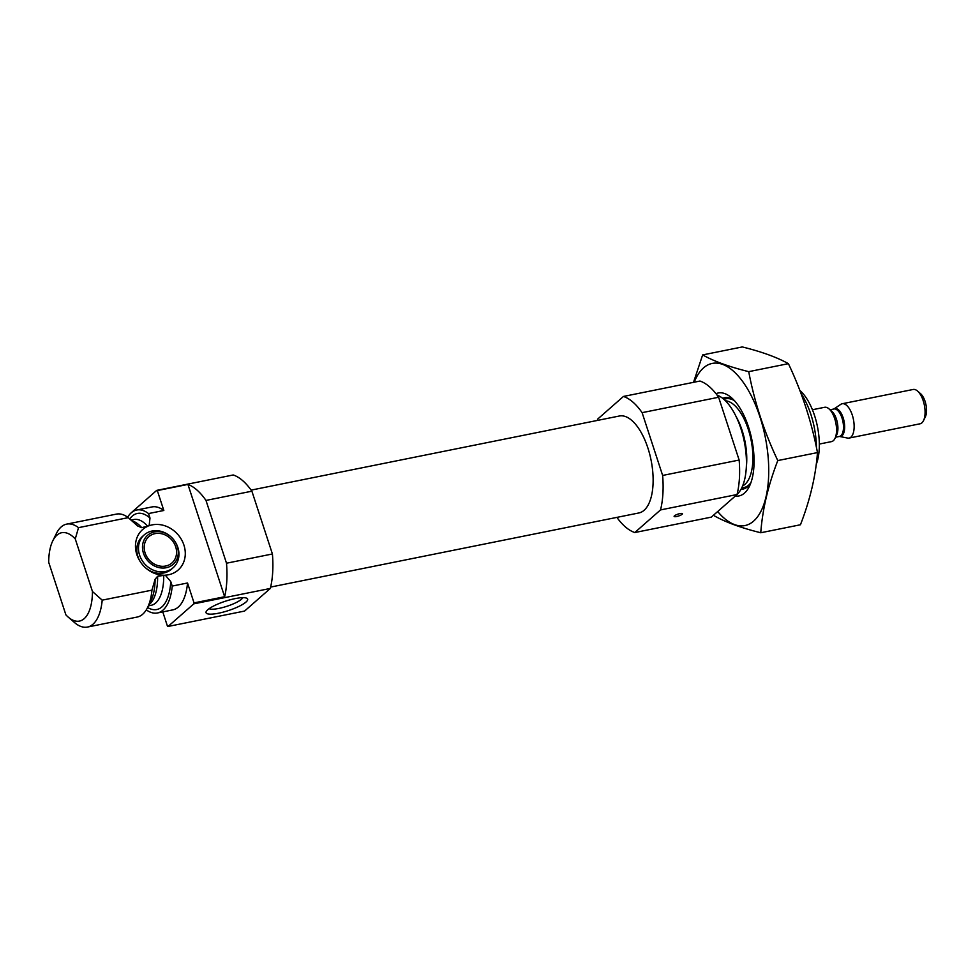 <?xml version="1.0" encoding="UTF-8"?>
<svg xmlns="http://www.w3.org/2000/svg" width="974" height="974" viewBox="0 0 974 974"><rect width="100%" height="100%" fill="white"/><g stroke="black" fill="none" stroke-linecap="round" stroke-linejoin="round"><path stroke-width="1.46" d="M157.325 490.579L163.827 510.486L148.523 513.566L149.996 518.046L149.132 525.741L141.705 527.664L137.699 526.009L128.251 517.644L78.517 527.652L75.266 538.926L92.457 591.51L102.209 600.154L151.944 590.147L155.109 579.25L157.605 576.291L165.3 575.171L170.754 581.588L172.228 586.068L187.532 582.988L194.033 602.894L224.641 596.733L187.933 484.419L157.325 490.579A70.018 31.679 -101.4 0 0 156.717 490.372L130.991 512.981A70.018 31.679 -101.4 0 0 130.966 513.067M165.3 575.171A26.931 23.242 48.7 0 0 183.916 545.075A26.931 23.242 48.7 0 0 149.132 525.741M147.184 526.557A26.931 23.242 48.7 0 0 140.219 561.608A26.931 23.242 48.7 0 0 146.1 568.292A26.931 23.242 48.7 0 0 163.072 575.196M155.109 579.25A45.291 20.491 -101.4 0 1 151.019 600.52L147.561 607.557A52.511 23.753 -101.4 0 1 137.176 617.053L87.441 627.061A52.511 23.753 -101.4 0 1 75.643 623.506L68.095 617.005A45.072 20.393 -101.4 0 0 92.457 591.51M68.095 617.005A45.072 20.393 -101.4 0 1 65.891 614.862L48.7 562.278A45.072 20.393 -101.4 0 1 52.779 540.85L56.334 533.594A52.511 23.753 -101.4 0 1 66.719 524.109A52.511 23.753 -101.4 0 1 78.517 527.652M163.827 510.486A52.511 23.753 -101.4 0 0 152.029 506.93L136.737 510.011A52.511 23.753 -101.4 0 0 127.631 517.194M146.283 609.882A52.511 23.753 -101.4 0 0 157.447 612.975L172.751 609.894A52.511 23.753 -101.4 0 0 187.532 582.988M162.78 611.903L167.467 626.245A70.018 31.679 -101.4 0 0 168.076 626.452L193.802 603.843A70.018 31.679 -101.4 0 0 194.033 602.894M168.076 626.452L244.584 611.063L270.309 588.454A70.018 31.679 -101.4 0 0 272.416 553.975L226.504 563.216L205.989 500.429A70.018 31.679 -101.4 0 0 187.933 484.419M272.416 553.975L251.889 491.188L205.989 500.429M270.309 588.454L193.802 603.843M224.641 596.733A70.018 31.679 -101.4 0 0 226.504 563.216M251.889 491.188A70.018 31.679 -101.4 0 0 233.224 474.971L156.717 490.372M148.523 513.566A52.511 23.753 -101.4 0 0 136.737 510.011M157.447 612.975A52.511 23.753 -101.4 0 0 172.228 586.068M128.251 517.644A52.511 23.753 -101.4 0 0 116.454 514.102L66.719 524.109M147.561 607.557A52.511 23.753 -101.4 0 0 151.944 590.147M87.441 627.061A52.511 23.753 -101.4 0 0 102.209 600.154M75.266 538.926A45.072 20.393 -101.4 0 0 52.779 540.85M816.224 464.44A45.072 20.393 -101.4 0 0 799.934 390.489L799.837 390.416M816.431 447.456A52.511 23.753 -101.4 0 0 801.042 393.569M737.062 494.439A52.511 23.753 -101.4 0 0 744.233 441.319A52.511 23.753 -101.4 0 0 717.071 395.115M616.895 517.389A70.018 31.679 -101.4 0 0 634.804 532.534L660.53 509.926A70.018 31.679 -101.4 0 0 662.637 475.446L739.144 460.045L718.617 397.258A70.018 31.679 -101.4 0 0 699.953 381.041L623.445 396.442L597.719 419.051A70.018 31.679 -101.4 0 0 597.379 420.439M662.637 475.446L642.11 412.659L718.617 397.258M642.11 412.659A70.018 31.679 -101.4 0 0 623.445 396.442M634.804 532.534L711.312 517.133L737.038 494.524A70.018 31.679 -101.4 0 0 739.144 460.045M676.613 516.524A4.371 0.986 -18.1 0 1 674.118 516.427A4.371 0.986 -18.1 0 1 679.937 513.602A4.371 0.986 -18.1 0 1 682.433 513.712A4.371 0.986 -18.1 0 1 676.613 516.524M660.53 509.926L737.038 494.524M270.65 587.066L638.883 512.957A49.443 22.365 -101.4 0 0 651.058 460.069A49.443 22.365 -101.4 0 0 619.367 416.008L251.134 490.117M235.148 598.62A21.878 4.919 161.9 0 0 206.257 611.453A21.878 4.919 161.9 0 0 228.379 610.588A21.878 4.919 161.9 0 0 246.726 598.219A21.878 4.919 161.9 0 0 235.148 598.62M175.673 546.743A17.508 15.109 -131.3 0 1 171.935 562.972A17.508 15.109 -131.3 0 1 149.034 559.794A17.508 15.109 -131.3 0 1 148.827 536.674A17.508 15.109 -131.3 0 1 175.673 546.743M177.292 546.414A19.358 16.704 -131.3 0 1 160.71 567.915A19.358 16.704 -131.3 0 1 143.251 542.031A19.358 16.704 -131.3 0 1 170.633 536.54A19.358 16.704 -131.3 0 1 174.857 541.349A19.358 16.704 -131.3 0 1 177.292 546.414M174.857 541.349L175.089 541.702A21.878 18.883 -131.3 0 1 177.84 547.425A21.878 18.883 -131.3 0 1 173.153 567.708L171.497 569.169A21.878 18.883 -131.3 0 1 159.249 573.345A21.878 18.883 -131.3 0 1 145.759 568M140.463 561.974A21.878 18.883 -131.3 0 1 142.618 536.297L144.274 534.848A21.878 18.883 -131.3 0 1 170.316 536.272L170.633 536.54M173.153 567.708A21.878 18.883 -131.3 0 1 144.529 563.739A21.878 18.883 -131.3 0 1 144.274 534.848M209.106 608.677A18.092 4.066 161.9 0 0 226.966 606.266A18.092 4.066 161.9 0 0 242.806 597.671M702.644 354.926L742.322 346.939C761.644 351.724 777.009 357.3 788.404 363.667C801.931 392.132 811.61 421.779 817.466 452.593C815.762 475.848 810.088 499.918 800.445 524.767L760.767 532.754C762.472 509.499 768.145 485.429 777.788 460.568C764.261 432.115 754.57 402.469 748.726 371.654C729.392 366.881 714.039 361.305 702.644 354.926L693.512 382.344M788.404 363.667L748.726 371.654M817.466 452.593L777.788 460.568M714.685 516.025C726.08 522.405 741.433 527.981 760.767 532.754M735.297 496.058A52.511 23.753 -101.4 0 0 749.335 486.452A52.511 23.753 -101.4 0 0 731.474 397.733A52.511 23.753 -101.4 0 0 715.987 393.703M717.68 511.533A82.705 37.414 -101.4 0 0 767.938 454.907A82.705 37.414 -101.4 0 0 703.557 367.868A82.705 37.414 -101.4 0 0 694.219 382.198M741.007 489.289A46.594 21.075 -101.4 0 0 742.955 489.094A46.594 21.075 -101.4 0 0 750.686 483.274M733.958 400.131A46.594 21.075 -101.4 0 0 724.571 397.757A46.594 21.075 -101.4 0 0 722.696 398.329M819.329 444.059L831.504 441.612A17.508 7.914 -101.4 0 0 834.694 418.613A17.508 7.914 -101.4 0 0 824.601 407.29L812.413 409.737M833.902 408.995A14.208 6.428 -101.4 0 1 843.143 417.761A14.208 6.428 -101.4 0 1 839.43 436.449L847.611 438.069A17.508 7.914 -101.4 0 0 849.097 438.069L920.04 423.8A17.508 7.914 -101.4 0 0 923.498 420.634L925.3 416.957A13.746 6.221 -101.4 0 0 925.081 401.385A13.746 6.221 -101.4 0 0 920.625 393.739L917.545 391.049A17.508 7.914 -101.4 0 0 913.125 389.478L842.193 403.747A17.508 7.914 -101.4 0 0 840.818 404.332L833.89 408.995M923.498 420.634A17.508 7.914 -101.4 0 0 923.23 400.801A17.508 7.914 -101.4 0 0 917.545 391.049M849.097 438.069A17.508 7.914 -101.4 0 0 852.287 415.07A17.508 7.914 -101.4 0 0 842.193 403.747M147.768 526.35A43.757 19.797 -101.4 0 0 133.864 519.519L131.113 520.067M149.996 518.046A49.004 22.171 -101.4 0 0 129.749 518.911M147.598 607.484A49.004 22.171 -101.4 0 0 170.754 581.588M148.389 605.865L151.128 605.317A43.757 19.797 -101.4 0 0 163.729 575.196M141.705 527.664A43.757 19.797 -101.4 0 0 132.087 520.907M148.949 604.72A43.757 19.797 -101.4 0 0 157.605 576.291M137.699 526.009A45.291 20.491 -101.4 0 0 135.617 523.988L132.22 521.029M741.786 487.779A45.291 20.491 -101.4 0 0 750.966 482.52M734.506 400.728A45.291 20.491 -101.4 0 0 723.999 399.425M742.602 485.953A43.757 19.797 -101.4 0 0 751.064 439.944A43.757 19.797 -101.4 0 0 725.46 400.801M746.327 466.96A43.757 19.797 -101.4 0 0 736.247 416.86M835.473 437.241L839.454 436.437A14.001 6.331 -101.4 0 0 842.011 418.041A14.001 6.331 -101.4 0 0 833.939 408.983L829.945 409.786M835.741 436.413A14.001 6.331 -101.4 0 0 836.435 419.161A14.001 6.331 -101.4 0 0 830.518 410.444"/></g></svg>
